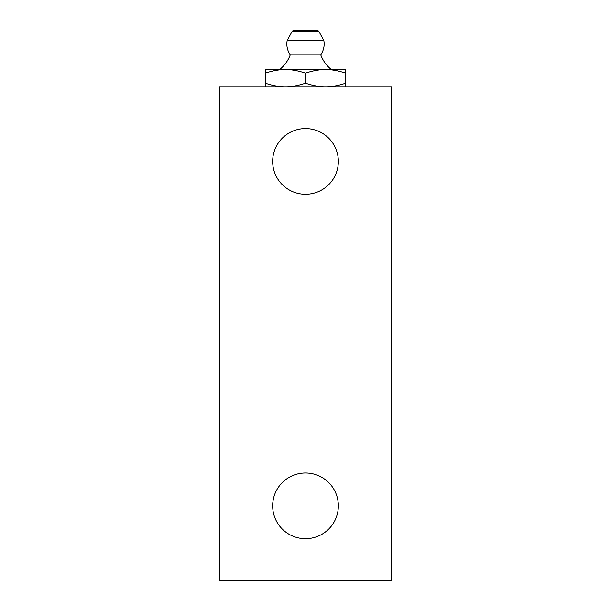 <?xml version="1.0" encoding="UTF-8"?>
<svg xmlns="http://www.w3.org/2000/svg" width="611" height="611" viewBox="0 0 611 611"><rect width="100%" height="100%" fill="white"/><g stroke="black" fill="none" stroke-linecap="round" stroke-linejoin="round"><path stroke-width="0.92" d="M265.319 86.8L265.319 83.211C272.506 85.632 279.204 86.831 285.413 86.8C291.615 86.831 298.313 85.632 305.5 83.211C312.687 85.632 319.385 86.831 325.587 86.8C331.796 86.831 338.494 85.632 345.681 83.211L345.681 86.8M345.681 73.175C338.494 70.754 331.796 69.555 325.587 69.585L345.681 69.585L345.681 83.211M305.5 73.175C298.313 70.754 291.615 69.555 285.413 69.585L325.587 69.585C319.385 69.555 312.687 70.754 305.5 73.175L305.5 83.211M285.413 69.585C279.204 69.555 272.506 70.754 265.319 73.175L265.319 69.585L285.413 69.585M265.319 83.211L265.319 73.175M293.272 30.55L317.728 30.55L293.272 30.55L292.257 31.153L287.162 40.57A18.658 18.658 0 0 0 290.286 54.814L320.714 54.814A18.658 18.658 0 0 0 323.838 40.57L287.162 40.57M279.67 69.585C284.535 65.606 288.071 60.688 290.286 54.814M338.349 161.426A32.849 32.849 0 0 1 289.079 189.868A32.849 32.849 0 0 1 289.079 132.977A32.849 32.849 0 0 1 338.349 161.426M338.349 505.832A32.849 32.849 0 0 1 289.079 534.274A32.849 32.849 0 0 1 289.079 477.382A32.849 32.849 0 0 1 338.349 505.832M391.598 86.8L219.402 86.8L219.402 580.45L391.598 580.45L391.598 86.8M292.257 31.153L318.743 31.153L317.728 30.55M318.743 31.153L323.838 40.57M331.33 69.585C326.465 65.606 322.929 60.688 320.714 54.814"/></g></svg>
